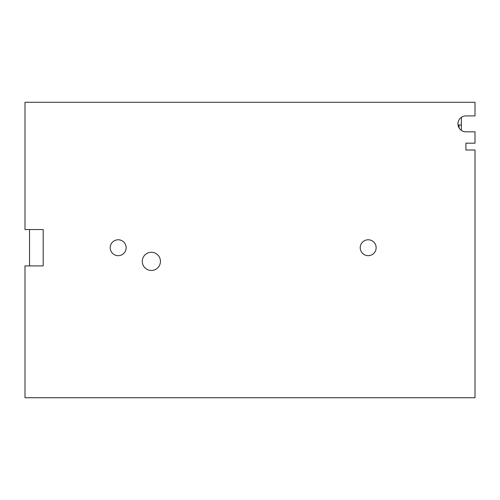 <?xml version="1.0" encoding="UTF-8"?>
<svg xmlns="http://www.w3.org/2000/svg" width="500" height="500" viewBox="0 0 500 500"><rect width="100%" height="100%" fill="white"/><g stroke="black" fill="none" stroke-linecap="round" stroke-linejoin="round"><path stroke-width="0.75" d="M360.225 247.725A7.956 7.956 0 0 0 368.181 255.681A7.956 7.956 0 0 0 376.138 247.725A7.956 7.956 0 0 0 368.181 239.775A7.956 7.956 0 0 0 360.225 247.725M110.225 247.725A7.956 7.956 0 0 0 118.181 255.681A7.956 7.956 0 0 0 126.137 247.725A7.956 7.956 0 0 0 118.181 239.775A7.956 7.956 0 0 0 110.225 247.725M142.275 261.363A9.094 9.094 0 0 0 151.363 270.456A9.094 9.094 0 0 0 160.456 261.363A9.094 9.094 0 0 0 151.363 252.275A9.094 9.094 0 0 0 142.275 261.363M465.906 150L465.906 143.181L475 143.181L475 131.819L465.906 131.819A7.956 7.956 0 0 1 457.956 123.863A7.956 7.956 0 0 1 465.906 115.906L475 115.906L475 102.275L25 102.275L25 229.544L43.181 229.544L43.181 265.906L25 265.906L25 397.725L475 397.725L475 150L465.906 150L470.456 150M459.094 127.963L459.094 125L461.362 125L461.362 117.338M461.362 125L461.362 130.394M458.638 127.088L458.638 125.013L458.038 125.013M29.544 265.906L29.544 229.544"/></g></svg>
